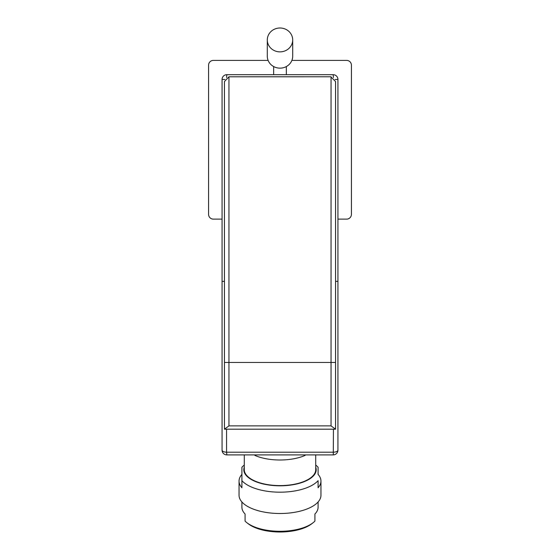 <?xml version="1.0" encoding="UTF-8"?>
<svg xmlns="http://www.w3.org/2000/svg" width="560" height="560" viewBox="0 0 560 560"><rect width="100%" height="100%" fill="white"/><g stroke="black" fill="none" stroke-linecap="round" stroke-linejoin="round"><path stroke-width="0.84" d="M337.932 219.121L346.661 219.121A4.76 4.76 0 0 0 351.421 214.361L351.421 65.17A4.76 4.76 0 0 0 346.661 60.41L291.886 60.41M268.114 60.41L213.339 60.41A4.76 4.76 0 0 0 208.579 65.17L208.579 214.361A4.76 4.76 0 0 0 213.339 219.121L222.068 219.121M224.448 281.372L222.068 281.372L222.068 450.135L222.068 79.457A4.76 4.76 0 0 1 226.828 74.69L333.172 74.69A4.76 4.76 0 0 1 337.932 79.457L335.069 79.457M222.068 219.009L222.068 217.98M222.068 216.958L222.068 215.943M333.417 77.567L333.172 74.69A4.76 4.76 0 0 1 337.932 79.457L337.932 450.135A4.76 2.065 0 0 1 333.438 452.2L226.562 452.2L226.828 454.405M337.932 219.009L337.932 217.98M337.932 216.951L337.932 215.943M224.931 79.457L222.068 79.457A4.76 4.76 0 0 1 226.828 74.69L226.583 77.567M254.891 455.413A35.714 15.89 180 0 0 280 460.005A35.714 15.89 0 0 0 305.109 455.413M244.286 455.266L244.286 469.707A35.714 15.89 180 0 0 280 485.59A35.714 15.89 0 0 0 315.714 469.707L315.714 455.266M315.714 467.103A36.19 16.1 180 0 1 280 485.807A36.19 16.1 180 0 1 244.286 467.103M239.05 481.075A40.95 18.221 0 0 0 241.906 487.76L241.906 474.39A40.95 18.221 0 0 0 239.05 481.075L239.05 495.292A40.95 18.221 180 0 0 280 513.506A40.95 18.221 0 0 0 320.95 495.292L320.95 481.075A40.95 18.221 0 0 1 318.094 487.76L318.094 480.655A40.95 18.221 180 0 1 280 492.184A40.95 18.221 180 0 1 241.906 480.655L241.906 467.285A40.95 18.221 180 0 1 244.286 465.052M315.714 465.052A40.95 18.221 180 0 1 318.094 467.285L318.094 474.39A40.95 18.221 0 0 1 320.95 481.075M241.906 501.977L241.906 507.234A38.094 16.947 180 0 0 245.084 514.003L245.084 521.108A38.094 16.947 0 0 0 246.939 522.753A38.094 16.947 0 0 0 280 531.286A38.094 16.947 0 0 0 313.061 522.753A38.094 16.947 0 0 0 314.916 521.108L314.916 514.003A38.094 16.947 180 0 0 318.094 507.234L318.094 501.977M313.061 522.753L311.682 523.824A36.505 16.24 180 0 1 280 532A36.505 16.24 180 0 1 248.318 523.824L246.939 522.753M335.552 429.191L331.044 425.887L228.956 425.887L224.448 429.191L335.552 429.191L335.552 81.536L330.792 76.776L228.956 76.783L224.448 81.536L224.448 362.467L228.956 362.467L228.956 76.783M335.552 218.96L335.552 217.847M335.552 200.221L335.552 199.479M224.448 362.467L224.448 429.107M224.448 218.96L224.448 217.847M224.448 200.235L224.448 199.451M267.302 39.935L267.302 56.217A12.698 11.935 0 0 0 280 68.145A12.698 11.935 0 0 0 292.698 56.217L292.698 39.935A12.698 11.935 0 0 0 280 28A12.698 11.935 0 0 0 267.302 39.935A12.698 11.935 0 0 0 280 51.863A12.698 11.935 0 0 0 292.698 39.935M333.438 429.345L333.291 454.895L226.709 454.895A4.76 4.76 0 0 1 222.068 450.135A4.76 2.065 0 0 0 226.562 452.2L226.562 429.345M335.552 281.372L337.932 281.372M331.044 425.887L331.044 76.783M228.956 425.887L228.956 362.467L335.552 362.467M222.068 217.049L222.068 213.192M222.068 212.268L222.068 209.636M222.068 207.746L222.068 206.528M333.291 454.895A4.76 4.76 0 0 0 337.932 450.135M337.932 217.448L337.932 213.521M337.932 212.499L337.932 209.881M337.932 208.411L337.932 206.703M335.552 217.616L335.552 213.759M335.552 209.944L335.552 201.537M224.448 217.245L224.448 213.472M224.448 209.79L224.448 201.558M273.651 66.549L273.651 74.69M286.349 66.549L286.349 74.69"/></g></svg>
